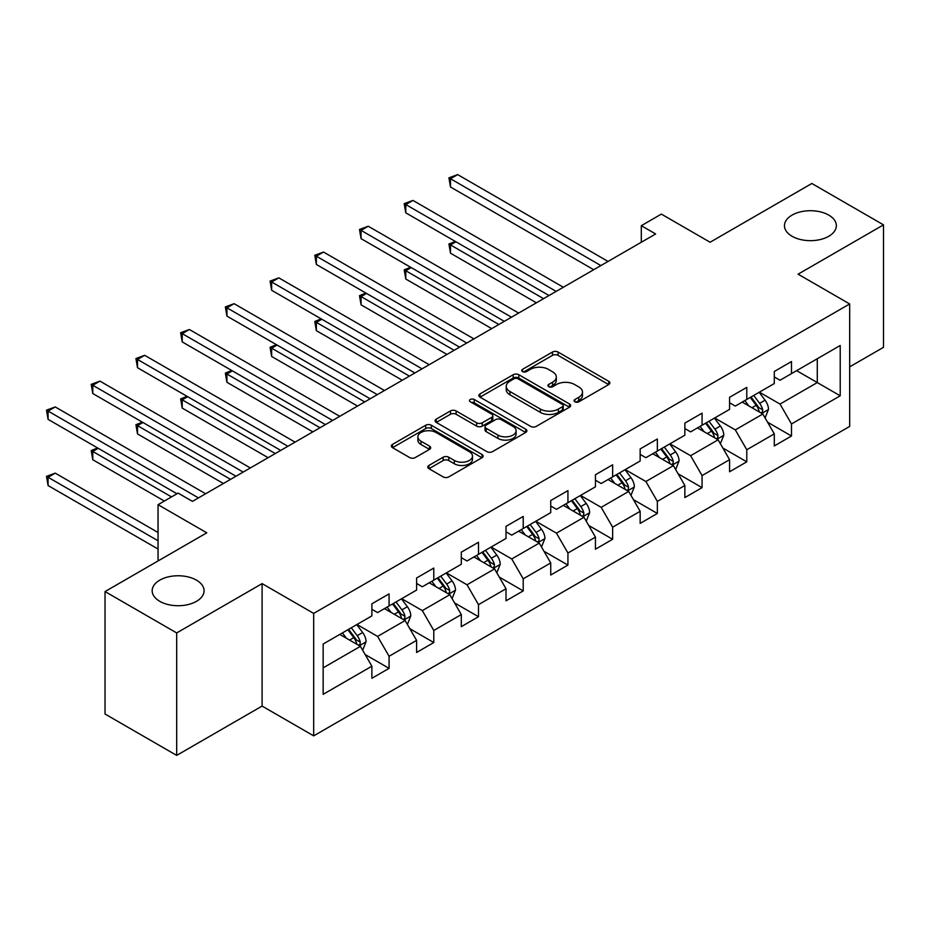 <?xml version="1.0" encoding="UTF-8"?>
<svg xmlns="http://www.w3.org/2000/svg" width="930" height="930" viewBox="0 0 930 930"><rect width="100%" height="100%" fill="white"/><g stroke="black" fill="none" stroke-linecap="round" stroke-linejoin="round"><path stroke-width="1.4" d="M574.891 401.807A2.79 1.604 0 0 0 578.82 401.807L608.72 384.555A3.976 2.302 0 0 0 609.882 382.928A3.976 2.302 0 0 0 608.72 381.3L558.081 352.063A3.976 2.302 0 0 0 552.455 352.063L522.555 369.326A2.79 1.604 0 0 0 521.742 370.454A2.79 1.604 0 0 0 522.555 371.593A2.79 1.604 0 0 0 526.496 371.593L530.367 369.361A12.729 7.347 0 0 1 548.375 369.361L552.594 371.802A12.729 7.347 0 0 1 556.314 376.999A12.729 7.347 0 0 1 552.594 382.195L548.723 384.427A2.79 1.604 0 0 0 547.909 385.566A2.79 1.604 0 0 0 548.723 386.706A2.79 1.604 0 0 0 552.664 386.706L556.524 384.474A12.729 7.347 0 0 1 574.531 384.474L578.751 386.903A12.729 7.347 0 0 1 582.482 392.1A12.729 7.347 0 0 1 578.751 397.296L574.891 399.54A2.79 1.604 0 0 0 574.066 400.667A2.79 1.604 0 0 0 574.891 401.807L574.891 399.54M196.463 580.146A25.947 14.973 0 0 0 168.191 576.902A25.947 14.973 0 0 0 152.171 590.736A25.947 14.973 0 0 0 159.774 601.326A25.947 14.973 0 0 0 188.046 604.581A25.947 14.973 0 0 0 204.065 590.736A25.947 14.973 0 0 0 196.463 580.146M828.758 215.097A25.947 14.973 0 0 0 800.486 211.854A25.947 14.973 0 0 0 784.467 225.688A25.947 14.973 0 0 0 792.069 236.278A25.947 14.973 0 0 0 820.341 239.522A25.947 14.973 0 0 0 836.349 225.688A25.947 14.973 0 0 0 828.758 215.097M428.939 465.442A3.976 2.302 0 0 0 427.777 467.069A3.976 2.302 0 0 0 428.939 468.685L443.145 476.892A3.976 2.302 0 0 0 448.772 476.892L481.973 457.723A3.976 2.302 0 0 0 483.135 456.095A3.976 2.302 0 0 0 481.973 454.479L431.334 425.243A3.976 2.302 0 0 0 425.708 425.243L392.507 444.401A3.976 2.302 0 0 0 391.344 446.028A3.976 2.302 0 0 0 392.507 447.656L409.665 457.56A3.976 2.302 0 0 0 415.292 457.56L429.509 449.364A3.976 2.302 0 0 0 430.671 447.737A3.976 2.302 0 0 0 429.509 446.109L420.988 441.204A10.649 6.15 0 0 1 417.872 436.856A10.649 6.15 0 0 1 424.44 431.171A10.649 6.15 0 0 1 436.042 432.508L469.383 451.759A10.649 6.15 0 0 1 472.498 456.095A10.649 6.15 0 0 1 465.93 461.78A10.649 6.15 0 0 1 454.328 460.443L448.772 457.235A3.976 2.302 0 0 0 443.145 457.235L428.939 465.442L428.939 468.685M849.683 366.85L883.5 347.32L883.5 224.862L811.844 183.489L710.09 242.242L661.37 214.109L641.305 225.688L655.638 233.965L192.452 501.375L178.118 493.109L158.054 504.688L158.054 560.953M176.688 632.935L176.688 755.393L262.097 706.079L262.097 583.622L176.688 632.935L105.032 591.561L206.786 532.82L158.054 504.688M262.097 583.622L313.689 613.405L849.683 303.959L849.683 426.417L313.689 735.863L313.689 613.405M883.5 224.862L798.091 274.176L849.683 303.959M530.646 426.382A3.976 2.302 0 0 0 536.273 426.382L569.474 407.212A3.976 2.302 0 0 0 570.636 405.585A3.976 2.302 0 0 0 569.474 403.957L518.824 374.72A3.976 2.302 0 0 0 513.197 374.72L480.008 393.89A3.976 2.302 0 0 0 478.834 395.517A3.976 2.302 0 0 0 480.008 397.133L530.646 426.382M471.405 402.411A2.79 1.604 0 0 1 474.242 402.806L474.242 399.493L525.717 429.218A3.976 2.302 0 0 1 526.892 430.846A3.976 2.302 0 0 1 525.717 432.462L492.528 451.631A3.976 2.302 0 0 1 486.901 451.631L436.251 422.394L436.251 419.151A3.976 2.302 0 0 0 435.089 420.767A3.976 2.302 0 0 0 436.251 422.394M436.251 419.151L450.469 410.944A3.976 2.302 0 0 1 456.095 410.944L476.625 422.801A3.976 2.302 0 0 0 482.252 422.801L491.679 417.361A3.976 2.302 0 0 0 492.842 415.733A3.976 2.302 0 0 0 491.679 414.117L470.301 401.772A2.79 1.604 0 0 1 469.487 400.632A2.79 1.604 0 0 1 471.196 399.144A2.79 1.604 0 0 1 474.242 399.493M176.688 755.393L105.032 714.019L105.032 591.561M365.141 654.534L389.077 668.356L389.077 656.266L416.594 640.386L416.594 652.465L433.787 642.537L433.787 630.459L461.303 614.567L461.303 626.646L478.497 616.718L478.497 604.639L506.013 588.76L506.013 600.838L523.218 590.91L523.218 578.832L550.734 562.941L550.734 575.019L567.928 565.091L567.928 553.013L595.444 537.122L595.444 549.2L612.638 539.272L612.638 527.194L640.154 511.314L640.154 523.392L657.359 513.465L657.359 501.386L684.864 485.495L684.864 497.573L702.069 487.646L702.069 475.567L729.585 459.676L729.585 471.766L746.778 461.826L746.778 449.748L774.295 433.868L774.295 445.947L791.488 436.019L791.488 423.941L840.22 395.808L840.22 345.495L817.284 358.736L817.284 382.567L840.22 395.808M389.077 668.356L371.872 678.284L371.872 666.206L323.152 694.326L323.152 644.025L371.872 615.893L371.872 603.814L389.077 593.886L389.077 605.965L416.594 590.073L416.594 577.995L433.787 568.067L433.787 580.146L461.303 564.266L461.303 552.188L478.497 542.26L478.497 554.338L506.013 538.447L506.013 526.368L523.218 516.441L523.218 528.519L550.734 512.628L550.734 500.549L567.928 490.622L567.928 502.7L595.444 486.82L595.444 474.742L612.638 464.814L612.638 476.892L640.154 461.001L640.154 448.923L657.359 438.995L657.359 451.073L684.864 435.194L684.864 423.103L702.069 413.176L702.069 425.254L729.585 409.374L729.585 397.296L746.778 387.368L746.778 399.447L774.295 383.555L774.295 371.477L791.488 361.549L791.488 373.627L840.22 345.495M384.485 608.615L405.12 620.531L377.603 636.411L356.969 624.495M371.872 609.278L377.603 612.579L389.077 605.965M377.603 636.411L389.077 656.266M405.12 620.531L416.594 640.386M429.195 582.796L449.841 594.712L422.325 610.603L401.679 598.688M416.594 583.459L422.325 586.772L433.787 580.146M422.325 610.603L433.787 630.459M449.841 594.712L461.303 614.567M473.916 556.977L494.551 568.893L467.034 584.784L446.4 572.868M461.303 557.64L467.034 560.953L478.497 554.338M467.034 584.784L478.497 604.639M494.551 568.893L506.013 588.76M518.626 531.17L539.26 543.085L511.744 558.965L491.11 547.049M506.013 531.832L511.744 535.134L523.218 528.519M511.744 558.965L523.218 578.832M539.26 543.085L550.734 562.941M563.336 505.35L583.982 517.266L556.466 533.157L535.82 521.242M550.734 506.013L556.466 509.326L567.928 502.7M556.466 533.157L567.928 553.013M583.982 517.266L595.444 537.122M608.057 479.543L628.692 491.447L601.175 507.338L580.541 495.423M595.444 480.194L601.175 483.507L612.638 476.892M601.175 507.338L612.638 527.194M628.692 491.447L640.154 511.314M652.767 453.724L673.401 465.639L645.885 481.519L625.251 469.603M640.154 454.386L645.885 457.688L657.359 451.073M645.885 481.519L657.359 501.386M673.401 465.639L684.864 485.495M697.477 427.905L718.123 439.82L690.606 455.712L669.96 443.796M684.864 428.567L690.606 431.88L702.069 425.254M690.606 455.712L702.069 475.567M718.123 439.82L729.585 459.676M742.198 402.097L762.833 414.013L735.316 429.893L714.682 417.977M729.585 402.76L735.316 406.061L746.778 399.447M735.316 429.893L746.778 449.748M762.833 414.013L774.295 433.868M796.65 370.651L817.284 382.567L780.026 404.073L759.392 392.158M774.295 376.941L780.026 380.254L791.488 373.627M780.026 404.073L791.488 423.941M262.097 706.079L313.689 735.863M641.305 225.688L641.305 242.242M323.152 667.856L360.41 646.338L339.776 634.423M360.41 646.338L371.872 666.206M767.564 422.197L791.488 436.019M722.842 448.016L746.778 461.826M678.133 473.823L702.069 487.646M633.423 499.643L657.359 513.465M588.702 525.462L612.638 539.272M543.992 551.269L567.928 565.091M499.282 577.088L523.218 590.91M454.572 602.907L478.497 616.718M409.851 628.715L433.787 642.537M575.996 402.202L578.751 400.609A12.729 7.347 0 0 0 582.482 395.413L582.482 392.1M556.314 376.999L556.314 380.312A12.729 7.347 0 0 1 552.594 385.508L549.839 387.101M608.662 384.578L558.081 355.376A3.976 2.302 0 0 0 552.455 355.376L523.671 371.988M569.416 407.235L518.824 378.033A3.976 2.302 0 0 0 513.197 378.033L480.054 397.168M562.441 406.724A2.79 1.604 0 0 0 563.255 405.585A2.79 1.604 0 0 0 562.441 404.445L517.987 378.789A2.79 1.604 0 0 0 514.046 378.789L509.966 381.137A12.729 7.347 0 0 0 506.234 386.334A12.729 7.347 0 0 0 509.966 391.53L540.353 409.072A12.729 7.347 0 0 0 558.36 409.072L562.441 406.724L562.441 410.037A2.79 1.604 0 0 0 563.255 408.898L563.255 405.585M506.234 386.334L506.234 389.647A12.729 7.347 0 0 0 509.966 394.843L509.966 391.53M562.441 410.037L558.36 412.385A12.729 7.347 0 0 1 540.353 412.385L509.966 394.843M436.31 422.429L450.469 414.257L450.469 410.944M492.842 415.733L492.842 419.046A3.976 2.302 0 0 1 491.679 420.674L482.252 426.114A3.976 2.302 0 0 1 476.625 426.114L456.095 414.257A3.976 2.302 0 0 0 450.469 414.257M474.242 402.806L525.671 432.497M497.945 435.112A10.649 6.15 0 0 0 509.535 436.437A10.649 6.15 0 0 0 516.104 430.764A10.649 6.15 0 0 0 512.988 426.417L501.247 419.639A3.976 2.302 0 0 0 495.62 419.639L486.192 425.08A3.976 2.302 0 0 0 485.03 426.696A3.976 2.302 0 0 0 486.192 428.323L497.945 435.112L497.945 438.414A10.649 6.15 0 0 0 509.535 439.75A10.649 6.15 0 0 0 516.104 434.066L516.104 430.764M485.03 426.696L485.03 430.009A3.976 2.302 0 0 0 486.192 431.636L486.192 428.323M497.945 438.414L486.192 431.636M472.498 456.095L472.498 459.408A10.649 6.15 0 0 1 465.93 465.093A10.649 6.15 0 0 1 454.328 463.756L448.772 460.548A3.976 2.302 0 0 0 443.145 460.548L428.997 468.72M417.872 436.856L417.872 440.157A10.649 6.15 0 0 0 420.988 444.505L420.988 441.204M429.451 449.388L420.988 444.505M481.926 457.758L431.334 428.544A3.976 2.302 0 0 0 425.708 428.544L392.565 447.69M765.099 417.93L768.506 409.34A10.742 6.196 -120 0 0 765.076 400.191L759.159 392.297M748.848 405.933L744.825 400.574M455.944 241.788L450.492 244.939L450.492 253.204L536.401 302.808M761.17 413.048L762.472 411.676L762.705 409.793A10.742 6.196 -120 0 0 759.636 403.341L753.719 395.436M751.022 396.994L757.59 405.759A5.475 3.162 60 0 1 758.578 407.421L762.705 409.793M750.278 397.424L756.195 405.317A10.742 6.196 60 0 1 759.264 411.781M450.492 253.204L448.923 244.02L543.562 298.67M448.923 244.02L455.316 241.428M600.885 265.573L450.492 178.746L457.665 174.607L608.057 261.435M593.724 269.712L450.492 187.011L450.492 178.746L448.923 177.828L457.665 174.607M450.492 187.011L448.923 177.828M720.378 443.75L723.796 435.159A10.742 6.196 -120 0 0 720.366 426.01L714.449 418.116M704.138 431.752L700.116 426.382M411.234 267.608L405.782 270.746L405.782 279.023L491.679 328.616M716.46 438.867L717.762 437.484L717.995 435.612A10.742 6.196 -120 0 0 714.914 429.149L708.997 421.255M706.312 422.813L712.88 431.567A5.475 3.162 60 0 1 713.868 433.229L717.995 435.612M705.568 423.243L711.473 431.136A10.742 6.196 60 0 1 714.554 437.6M405.782 279.023L404.201 269.84L498.852 324.477M404.201 269.84L410.595 267.247M675.668 469.557L679.074 460.966A10.742 6.196 -120 0 0 675.645 451.829L669.74 443.924M659.417 457.56L655.406 452.201M366.513 293.427L361.073 296.565L361.073 304.842L446.97 354.435M671.739 464.675L673.041 463.303L673.285 461.431A10.742 6.196 -120 0 0 670.205 454.968L664.287 447.074M661.602 448.62L668.159 457.386A5.475 3.162 60 0 1 669.158 459.048L673.285 461.431M660.846 449.05L666.764 456.956A10.742 6.196 60 0 1 669.844 463.419M361.073 304.842L359.492 295.659L454.131 350.296M359.492 295.659L365.885 293.055M556.175 291.381L405.782 204.554L412.943 200.415L563.336 287.242M549.014 295.519L405.782 212.831L405.782 204.554L404.201 203.647L412.943 200.415M405.782 212.831L404.201 203.647M511.465 317.2L361.073 230.373L368.233 226.234L518.626 313.061M504.293 321.338L361.073 238.65L361.073 230.373L359.492 229.466L368.233 226.234M361.073 238.65L359.492 229.466M630.959 495.376L634.365 486.785A10.742 6.196 -120 0 0 630.935 477.636L625.018 469.743M614.707 483.379L610.685 478.02M321.803 319.234L316.351 322.385L316.351 330.65L402.26 380.254M627.029 490.494L628.331 489.122L628.564 487.239A10.742 6.196 -120 0 0 625.495 480.787L619.578 472.882M616.881 474.44L623.449 483.205A5.475 3.162 60 0 1 624.437 484.867L628.564 487.239M616.137 474.87L622.054 482.763A10.742 6.196 60 0 1 625.123 489.226M316.351 330.65L314.782 321.466L409.421 376.115M314.782 321.466L321.175 318.874M586.237 521.184L589.655 512.604A10.742 6.196 -120 0 0 586.226 503.456L580.308 495.55M569.997 509.198L565.975 503.827M277.094 345.053L271.641 348.192L271.641 356.469L357.539 406.061M582.32 516.313L583.622 514.929L583.854 513.058A10.742 6.196 -120 0 0 580.773 506.594L574.868 498.701M572.171 500.259L578.739 509.012A5.475 3.162 60 0 1 579.727 510.675L583.854 513.058M571.427 500.689L577.344 508.582A10.742 6.196 60 0 1 580.413 515.046M271.641 356.469L270.072 347.285L364.711 401.923M270.072 347.285L276.454 344.681M541.527 547.003L544.933 538.412A10.742 6.196 -120 0 0 541.516 529.263L535.599 521.37M525.287 535.006L521.265 529.647M232.372 370.861L226.932 374.011L226.932 382.288L312.829 431.88M537.598 542.12L538.9 540.749L539.144 538.877A10.742 6.196 -120 0 0 536.064 532.413L530.147 524.52M527.461 526.066L534.018 534.831A5.475 3.162 60 0 1 535.017 536.494L539.144 538.877M526.706 526.496L532.623 534.401A10.742 6.196 60 0 1 535.703 540.853M226.932 382.288L225.351 373.104L320.001 427.742M225.351 373.104L231.744 370.5M466.744 343.019L316.351 256.192L323.524 252.053L473.916 338.88M459.583 347.157L316.351 264.457L316.351 256.192L314.782 255.273L323.524 252.053M316.351 264.457L314.782 255.273M422.034 368.826L271.641 281.999L278.814 277.861L429.195 364.688M414.873 372.965L271.641 290.276L271.641 281.999L270.072 281.093L278.814 277.861M271.641 290.276L270.072 281.093M377.324 394.646L226.932 307.818L234.093 303.68L384.485 390.507M370.152 398.784L226.932 316.095L226.932 307.818L225.351 306.912L234.093 303.68M226.932 316.095L225.351 306.912M496.818 572.822L500.224 564.231A10.742 6.196 -120 0 0 496.794 555.082L490.877 547.189M480.566 560.825L476.555 555.466M187.662 396.68L182.222 399.83L182.222 408.096L268.119 457.688M492.888 567.939L494.19 566.568L494.423 564.684A10.742 6.196 -120 0 0 491.354 558.233L485.437 550.327M482.74 551.885L489.308 560.65A5.475 3.162 60 0 1 490.296 562.301L494.423 564.684M481.996 552.315L487.913 560.209A10.742 6.196 60 0 1 490.982 566.672M182.222 408.096L180.641 398.912L275.28 453.561M180.641 398.912L187.035 396.32M332.603 420.465L182.222 333.638L189.383 329.499L339.776 416.326M325.442 424.592L182.222 341.903L182.222 333.638L180.641 332.719L189.383 329.499M182.222 341.903L180.641 332.719M452.096 598.629L455.514 590.05A10.742 6.196 -120 0 0 452.085 580.901L446.168 572.996M435.856 586.644L431.834 581.273M142.953 422.499L137.501 425.638L137.501 433.915L223.398 483.507M448.179 593.747L449.481 592.375L449.713 590.504A10.742 6.196 -120 0 0 446.632 584.04L440.727 576.147M438.03 577.704L444.598 586.458A5.475 3.162 60 0 1 445.586 588.12L449.713 590.504M437.286 578.135L443.203 586.028A10.742 6.196 60 0 1 446.272 592.491M137.501 433.915L135.931 424.731L230.57 479.369M135.931 424.731L142.325 422.127M287.893 446.272L137.501 359.445L144.673 355.307L295.066 442.134M280.732 450.411L137.501 367.722L137.501 359.445L135.931 358.538L144.673 355.307M137.501 367.722L135.931 358.538M407.387 624.448L410.793 615.858A10.742 6.196 -120 0 0 407.375 606.709L401.458 598.815M391.146 612.452L387.124 607.092M98.231 448.307L92.791 451.457L92.791 459.734L164.354 501.049M403.457 619.566L404.759 618.194L405.003 616.323A10.742 6.196 -120 0 0 401.923 609.859L396.006 601.966M393.32 603.512L399.877 612.277A5.475 3.162 60 0 1 400.877 613.94L405.003 616.323M392.565 603.942L398.482 611.847A10.742 6.196 60 0 1 401.562 618.299M92.791 459.734L91.21 450.55L171.527 496.911M91.21 450.55L97.603 447.946M243.183 472.091L92.791 385.264L99.952 381.126L250.344 467.953M236.011 476.23L92.791 393.541L92.791 385.264L91.21 384.357L99.952 381.126M92.791 393.541L91.21 384.357M362.677 650.268L366.083 641.677A10.742 6.196 -120 0 0 362.654 632.528L356.736 624.635M346.425 638.271L342.414 632.9M158.054 532.495L55.242 473.138L48.081 477.276L48.081 485.541L158.054 549.037M358.748 645.385L360.05 644.002L360.282 642.13A10.742 6.196 -120 0 0 357.213 635.678L351.296 627.773M348.599 629.331L355.167 638.085A5.475 3.162 60 0 1 356.167 639.747L360.282 642.13M347.855 629.761L353.772 637.654A10.742 6.196 60 0 1 356.841 644.118M48.081 485.541L46.5 476.358L158.054 540.76M46.5 476.358L55.242 473.138M198.474 497.91L48.081 411.072L55.242 406.945L205.635 493.772M176.967 493.772L48.081 419.349L48.081 411.072L46.5 410.165L55.242 406.945M48.081 419.349L46.5 410.165M578.751 400.609L578.751 397.296M548.723 386.706L548.723 384.427M552.594 385.508L552.594 382.195M522.555 371.593L522.555 369.326M552.455 355.376L552.455 352.063M558.081 355.376L558.081 352.063M608.72 384.555L608.72 381.3M480.008 397.133L480.008 393.89M513.197 378.033L513.197 374.72M518.824 378.033L518.824 374.72M569.474 407.212L569.474 403.957M540.353 412.385L540.353 409.072M558.36 412.385L558.36 409.072M456.095 414.257L456.095 410.944M476.625 426.114L476.625 422.801M482.252 426.114L482.252 422.801M491.679 420.674L491.679 417.361M525.717 432.462L525.717 429.218M443.145 460.548L443.145 457.235M448.772 460.548L448.772 457.235M454.328 463.756L454.328 460.443M429.509 449.364L429.509 446.109M392.507 447.656L392.507 444.401M425.708 428.544L425.708 425.243M431.334 428.544L431.334 425.243M481.973 457.723L481.973 454.479M761.775 413.397L768.436 409.549M759.636 403.341L765.076 400.191M751.986 407.747L756.195 405.317M717.053 439.204L723.726 435.368M714.914 429.149L720.366 426.01M707.277 433.566L711.473 431.136M672.344 465.023L679.005 461.175M670.205 454.968L675.645 451.829M662.567 459.374L666.764 456.956M627.634 490.842L634.295 486.995M625.495 480.787L630.935 477.636M617.846 485.193L622.054 482.763M582.912 516.65L589.585 512.802M580.773 506.594L586.226 503.456M573.136 511.012L577.344 508.582M538.203 542.469L544.864 538.621M536.064 532.413L541.516 529.263M528.426 536.819L532.623 534.401M493.493 568.288L500.154 564.44M491.354 558.233L496.794 555.082M483.716 562.638L487.913 560.209M448.772 594.096L455.444 590.248M446.632 584.04L452.085 580.901M438.995 588.457L443.203 586.028M404.062 619.915L410.723 616.067M401.923 609.859L407.375 606.709M394.285 614.265L398.482 611.847M359.352 645.734L366.013 641.886M357.213 635.678L362.654 632.528M349.575 640.084L353.772 637.654"/></g></svg>
